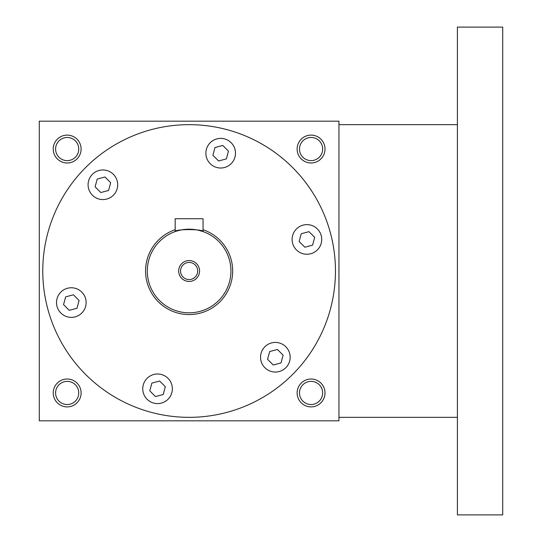 <?xml version="1.0" encoding="UTF-8"?>
<svg xmlns="http://www.w3.org/2000/svg" width="542" height="542" viewBox="0 0 542 542"><rect width="100%" height="100%" fill="white"/><g stroke="black" fill="none" stroke-linecap="round" stroke-linejoin="round"><path stroke-width="0.81" d="M73.407 294.794L79.098 300.478L77.011 308.256L69.24 310.336L63.549 304.645L65.636 296.874L73.407 294.794M42.777 271A146.34 146.34 0 0 1 262.287 144.267A146.34 146.34 0 0 1 262.287 397.733A146.34 146.34 0 0 1 42.777 271M299.509 226.61A14.81 14.81 0 0 1 321.724 239.435A14.81 14.81 0 0 1 299.509 252.26A14.81 14.81 0 0 1 299.509 226.61M282.755 344.407A14.81 14.81 0 0 1 282.755 370.057A14.81 14.81 0 0 1 260.539 357.232A14.81 14.81 0 0 1 282.755 344.407M172.363 388.797A14.81 14.81 0 0 1 150.154 401.622A14.81 14.81 0 0 1 150.154 375.972A14.81 14.81 0 0 1 172.363 388.797M78.725 315.39A14.81 14.81 0 0 1 56.517 302.565A14.81 14.81 0 0 1 78.725 289.74A14.81 14.81 0 0 1 78.725 315.39M95.487 197.593A14.81 14.81 0 0 1 95.487 171.943A14.81 14.81 0 0 1 117.695 184.768A14.81 14.81 0 0 1 95.487 197.593M205.872 153.203A14.81 14.81 0 0 1 228.087 140.378A14.81 14.81 0 0 1 228.087 166.028A14.81 14.81 0 0 1 205.872 153.203M338.946 121.178L338.946 420.822L39.295 420.822L39.295 121.178L338.946 121.178M325.004 392.95A13.936 13.936 0 0 0 304.103 380.877A13.936 13.936 0 0 0 304.103 405.023A13.936 13.936 0 0 0 325.004 392.95M81.104 392.95A13.936 13.936 0 0 0 60.203 380.877A13.936 13.936 0 0 0 60.203 405.023A13.936 13.936 0 0 0 81.104 392.95M325.004 149.05A13.936 13.936 0 0 0 304.103 136.977A13.936 13.936 0 0 0 304.103 161.123A13.936 13.936 0 0 0 325.004 149.05M81.104 149.05A13.936 13.936 0 0 0 60.203 136.977A13.936 13.936 0 0 0 60.203 161.123A13.936 13.936 0 0 0 81.104 149.05M322.653 392.95A11.578 11.578 0 0 0 305.281 382.923A11.578 11.578 0 0 0 305.281 402.977A11.578 11.578 0 0 0 322.653 392.95M78.753 392.95A11.578 11.578 0 0 0 61.381 382.923A11.578 11.578 0 0 0 61.381 402.977A11.578 11.578 0 0 0 78.753 392.95M322.653 149.05A11.578 11.578 0 0 0 305.281 139.023A11.578 11.578 0 0 0 305.281 159.077A11.578 11.578 0 0 0 322.653 149.05M78.753 149.05A11.578 11.578 0 0 0 61.381 139.023A11.578 11.578 0 0 0 61.381 159.077A11.578 11.578 0 0 0 78.753 149.05M222.762 145.432L228.453 151.123L226.373 158.894L218.602 160.981L212.911 155.29L214.991 147.519L222.762 145.432M314.685 237.355L312.605 245.126L304.834 247.206L299.143 241.522L301.223 233.744L308.994 231.664L314.685 237.355M281.041 362.923L273.27 365.003L267.579 359.312L269.659 351.541L277.436 349.461L283.12 355.152L281.041 362.923M155.473 396.568L149.782 390.877L151.868 383.106L159.639 381.019L165.33 386.71L163.244 394.481L155.473 396.568M97.201 179.077L104.972 176.997L110.663 182.688L108.576 190.459L100.805 192.539L95.114 186.848L97.201 179.077M457.407 27.1L457.407 514.9L502.705 514.9L502.705 27.1L457.407 27.1M197.688 271A8.564 8.564 0 0 0 184.836 263.581A8.564 8.564 0 0 0 184.836 278.419A8.564 8.564 0 0 0 197.688 271M203.054 231.583C203.914 228.961 174.307 228.968 175.181 231.583L175.181 218.738L203.054 218.738L203.054 231.583L198.975 230.364M230.933 271A41.809 41.809 0 0 0 168.216 234.788A41.809 41.809 0 0 0 168.216 307.212A41.809 41.809 0 0 0 230.933 271M194.476 229.53L191.868 229.28M189.117 229.191L186.394 229.28M183.738 229.537L181.414 229.903M181.346 229.916L179.3 230.357M199.571 271A10.454 10.454 0 0 0 183.894 261.949A10.454 10.454 0 0 0 183.894 280.051A10.454 10.454 0 0 0 199.571 271M175.181 229.733A43.556 43.556 0 0 0 193.84 314.299A43.556 43.556 0 0 0 203.054 229.733M457.407 124.66L338.946 124.66M457.407 417.34L338.946 417.34"/></g></svg>
